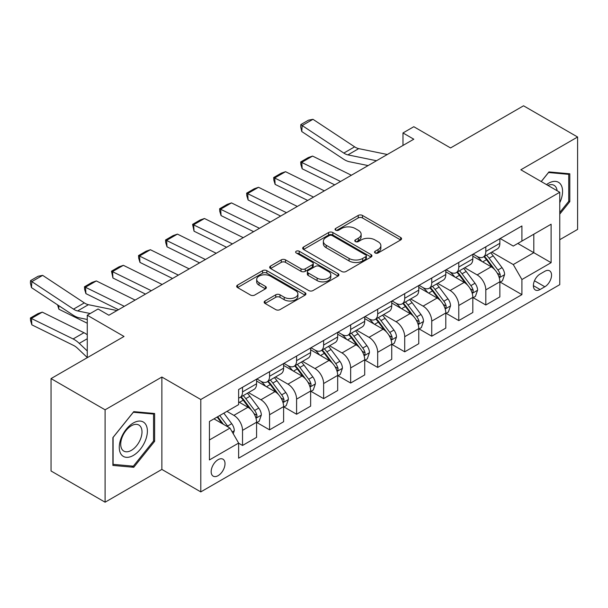 <?xml version="1.0" encoding="UTF-8"?>
<svg xmlns="http://www.w3.org/2000/svg" width="608" height="608" viewBox="0 0 608 608"><rect width="100%" height="100%" fill="white"/><g stroke="black" fill="none" stroke-linecap="round" stroke-linejoin="round"><path stroke-width="0.91" d="M375.144 252.974A2.098 1.216 0 0 0 378.115 252.974L400.672 239.955A3.002 1.733 0 0 0 401.554 238.724A3.002 1.733 0 0 0 400.672 237.5L362.467 215.445A3.002 1.733 0 0 0 358.218 215.445L335.669 228.464A2.098 1.216 0 0 0 335.054 229.322A2.098 1.216 0 0 0 335.669 230.181A2.098 1.216 0 0 0 338.641 230.181L341.559 228.494A9.606 5.548 0 0 1 355.14 228.494L358.325 230.333A9.606 5.548 0 0 1 361.137 234.255A9.606 5.548 0 0 1 358.325 238.176L355.406 239.864A2.098 1.216 0 0 0 354.791 240.715A2.098 1.216 0 0 0 355.406 241.574A2.098 1.216 0 0 0 358.378 241.574L361.296 239.894A9.606 5.548 0 0 1 374.885 239.894L378.062 241.726A9.606 5.548 0 0 1 380.882 245.647A9.606 5.548 0 0 1 378.062 249.569L375.144 251.256A2.098 1.216 0 0 0 374.528 252.115A2.098 1.216 0 0 0 375.144 252.974L375.144 251.256M218.09 475.669A9.789 5.647 120 0 0 224.489 467.043A9.789 5.647 120 0 0 222.984 459.2A9.789 5.647 120 0 0 218.09 459.686A9.789 5.647 120 0 0 211.698 468.312A9.789 5.647 120 0 0 213.203 476.155A9.789 5.647 120 0 0 218.09 475.669M265.035 300.983A3.002 1.733 0 0 0 264.161 302.206A3.002 1.733 0 0 0 265.035 303.43L275.758 309.616A3.002 1.733 0 0 0 279.999 309.616L305.049 295.161A3.002 1.733 0 0 0 305.93 293.938A3.002 1.733 0 0 0 305.049 292.706L266.844 270.651A3.002 1.733 0 0 0 262.595 270.651L237.553 285.114A3.002 1.733 0 0 0 236.672 286.338A3.002 1.733 0 0 0 237.553 287.561L250.496 295.04A3.002 1.733 0 0 0 254.744 295.04L265.46 288.846A3.002 1.733 0 0 0 266.342 287.622A3.002 1.733 0 0 0 265.46 286.398L259.038 282.69A8.033 4.636 0 0 1 256.69 279.414A8.033 4.636 0 0 1 261.645 275.128A8.033 4.636 0 0 1 270.4 276.131L295.549 290.654A8.033 4.636 0 0 1 297.905 293.938A8.033 4.636 0 0 1 292.942 298.216A8.033 4.636 0 0 1 284.194 297.213L279.999 294.789A3.002 1.733 0 0 0 275.758 294.789L265.035 300.983L265.035 303.43M559.763 239.704L577.6 229.406L577.6 137.013L523.541 105.8L450.558 147.942L413.797 126.715L402.982 132.954L413.797 139.202L108.885 315.233L98.078 308.993L87.263 315.233L87.263 357.686M105.1 409.807L105.1 502.2L161.865 469.422L161.865 377.036L105.1 409.807L51.042 378.594L124.024 336.46L87.263 315.233M161.865 377.036L200.792 399.509L559.763 192.257L559.763 284.65L200.792 491.895L200.792 399.509M577.6 137.013L520.836 169.784L559.763 192.257M341.772 271.51A3.002 1.733 0 0 0 346.013 271.51L371.062 257.047A3.002 1.733 0 0 0 371.944 255.824A3.002 1.733 0 0 0 371.062 254.6L332.857 232.537A3.002 1.733 0 0 0 328.609 232.537L303.559 247A3.002 1.733 0 0 0 302.685 248.224A3.002 1.733 0 0 0 303.559 249.447L341.772 271.51M297.076 253.43A2.098 1.216 0 0 1 299.212 253.726L299.212 251.226L338.056 273.653A3.002 1.733 0 0 1 338.937 274.877A3.002 1.733 0 0 1 338.056 276.1L313.006 290.563A3.002 1.733 0 0 1 308.765 290.563L270.56 268.508L270.56 266.053A3.002 1.733 0 0 0 269.678 267.277A3.002 1.733 0 0 0 270.56 268.508M270.56 266.053L281.276 259.867A3.002 1.733 0 0 1 285.517 259.867L301.013 268.812A3.002 1.733 0 0 0 305.262 268.812L312.368 264.708A3.002 1.733 0 0 0 313.249 263.484A3.002 1.733 0 0 0 312.368 262.253L296.24 252.943A2.098 1.216 0 0 1 295.625 252.084A2.098 1.216 0 0 1 296.924 250.967A2.098 1.216 0 0 1 299.212 251.226M105.1 502.2L51.042 470.987L51.042 378.594M544.836 271.29L540.079 274.033A9.477 5.472 120 0 0 533.885 282.393A9.477 5.472 120 0 0 535.344 289.986A9.477 5.472 120 0 0 540.079 289.514L544.836 286.771A9.477 5.472 120 0 0 551.03 278.418A9.477 5.472 120 0 0 549.579 270.818A9.477 5.472 120 0 0 544.836 271.29M500.186 238.518L513.266 246.073L521.915 241.08L521.915 225.971L238.632 389.523L238.632 404.624L209.441 421.481L209.441 459.937L238.632 443.08L238.632 458.189L521.915 294.637L521.915 279.528L513.266 264.548L491.766 252.138M521.915 241.08L551.106 224.223L551.106 262.679L521.915 279.528M161.865 469.422L200.792 491.895M402.982 132.954L402.982 145.441M517.811 243.451L533.809 252.685L533.809 234.209L551.106 224.223M513.266 264.548L533.809 252.685L551.106 262.679M209.441 439.956L229.984 428.1L213.986 418.859M238.632 443.209L242.531 445.451L242.531 430.35A12.236 7.06 -120 0 0 233.875 415.363L226.959 411.373M242.531 445.451L256.584 437.342L256.584 422.233A12.236 7.06 -120 0 0 247.935 407.246L238.632 401.88M256.91 422.545L269.557 429.848L269.557 414.74A12.236 7.06 -120 0 0 260.908 399.76L248.49 392.586M269.557 429.848L283.617 421.732L283.617 406.623A12.236 7.06 -120 0 0 274.968 391.643L256.584 381.034M283.936 406.934L296.59 414.238L296.59 399.137A12.236 7.06 -120 0 0 287.941 384.15L275.523 376.983M296.59 414.238L310.642 406.129L310.642 391.02A12.236 7.06 -120 0 0 301.994 376.04L283.617 365.423M310.969 391.332L323.623 398.635L323.623 383.526A12.236 7.06 -120 0 0 314.967 368.547L302.548 361.38M323.623 398.635L337.676 390.518L337.676 375.41A12.236 7.06 -120 0 0 329.027 360.43L310.642 349.82M338.002 375.729L350.649 383.032L350.649 367.924A12.236 7.06 -120 0 0 342 352.944L329.582 345.77M350.649 383.032L364.709 374.916L364.709 359.807A12.236 7.06 -120 0 0 356.06 344.827L337.676 334.21M365.028 360.118L377.682 367.422L377.682 352.313A12.236 7.06 -120 0 0 369.033 337.334L356.615 330.167M377.682 367.422L391.734 359.305L391.734 344.204A12.236 7.06 -120 0 0 383.086 329.217L364.709 318.607M392.061 344.516L404.715 351.819L404.715 336.71A12.236 7.06 -120 0 0 396.059 321.731L383.64 314.556M404.715 351.819L418.768 343.702L418.768 328.594A12.236 7.06 -120 0 0 410.119 313.614L391.734 303.004M419.094 328.905L431.741 336.209L431.741 321.108A12.236 7.06 -120 0 0 423.092 306.12L410.674 298.954M431.741 336.209L445.801 328.1L445.801 312.991A12.236 7.06 -120 0 0 437.152 298.011L418.768 287.394M446.12 313.302L458.774 320.606L458.774 305.497A12.236 7.06 -120 0 0 450.125 290.518L437.707 283.343M458.774 320.606L472.826 312.489L472.826 297.38A12.236 7.06 -120 0 0 464.178 282.401L445.801 271.791M473.153 297.692L485.807 304.996L485.807 289.894A12.236 7.06 -120 0 0 477.151 274.907L464.732 267.74M485.807 304.996L499.86 296.886L499.86 281.778A12.236 7.06 -120 0 0 491.211 266.798L472.826 256.181M473.153 254.121L477.151 256.432A12.236 7.06 -120 0 0 483.269 257.04A12.236 7.06 -120 0 0 485.807 251.438L485.807 246.818M446.12 269.732L450.125 272.042A12.236 7.06 -120 0 0 456.243 272.642A12.236 7.06 -120 0 0 458.774 267.041L458.774 262.428M419.094 285.334L423.092 287.645A12.236 7.06 -120 0 0 429.21 288.253A12.236 7.06 -120 0 0 431.741 282.652L431.741 278.031M392.061 300.937L396.059 303.248A12.236 7.06 -120 0 0 402.177 303.856A12.236 7.06 -120 0 0 404.715 298.254L404.715 293.634M365.028 316.548L369.033 318.858A12.236 7.06 -120 0 0 375.151 319.466A12.236 7.06 -120 0 0 377.682 313.865L377.682 309.244M338.002 332.15L342 334.461A12.236 7.06 -120 0 0 348.118 335.069A12.236 7.06 -120 0 0 350.649 329.468L350.649 324.847M310.969 347.761L314.967 350.071A12.236 7.06 -120 0 0 321.085 350.672A12.236 7.06 -120 0 0 323.623 345.078L323.623 340.457M283.936 363.364L287.941 365.674A12.236 7.06 -120 0 0 294.059 366.282A12.236 7.06 -120 0 0 296.59 360.681L296.59 356.06M256.91 378.974L260.908 381.284A12.236 7.06 -120 0 0 267.026 381.885A12.236 7.06 -120 0 0 269.557 376.284L269.557 371.67M500.186 282.089L521.915 294.637M483.269 257.04L497.329 248.923A12.236 7.06 -120 0 0 499.86 243.322L499.86 238.701M456.243 272.642L470.296 264.533A12.236 7.06 -120 0 0 472.826 258.932L472.826 254.311M429.21 288.253L443.262 280.136A12.236 7.06 -120 0 0 445.801 274.535L445.801 269.914M402.177 303.856L416.237 295.739A12.236 7.06 -120 0 0 418.768 290.145L418.768 285.524M375.151 319.466L389.204 311.349A12.236 7.06 -120 0 0 391.734 305.748L391.734 301.127M348.118 335.069L362.17 326.952A12.236 7.06 -120 0 0 364.709 321.351L364.709 316.738M321.085 350.672L335.145 342.562A12.236 7.06 -120 0 0 337.676 336.961L337.676 332.34M294.059 366.282L308.112 358.165A12.236 7.06 -120 0 0 310.642 352.564L310.642 347.943M267.026 381.885L281.078 373.768A12.236 7.06 -120 0 0 283.617 368.174L283.617 363.554M238.632 397.989A12.236 7.06 -120 0 0 239.993 397.495L254.053 389.378A12.236 7.06 -120 0 0 256.584 383.777L256.584 379.156M239.993 397.495A12.236 7.06 -120 0 0 242.531 391.894L242.531 387.273M229.984 428.1L238.632 443.08M559.763 214.122L569.818 201.613L569.818 173.789L548.948 171.927L541.211 181.549M112.89 465.416L133.76 467.286L154.622 441.324L154.622 413.501L133.76 411.639L112.89 437.593L112.89 465.416M568.731 200.99L569.818 201.613M153.543 440.701L154.622 441.324M131.548 466.009L133.76 467.286M375.987 253.27L378.062 252.069A9.606 5.548 0 0 0 380.882 248.148L380.882 245.647M361.137 234.255L361.137 236.748A9.606 5.548 0 0 1 358.325 240.669L356.25 241.87M400.634 239.978L362.467 217.938A3.002 1.733 0 0 0 358.218 217.938L336.505 230.478M371.024 257.07L332.857 235.038A3.002 1.733 0 0 0 328.609 235.038L303.605 249.47M365.758 256.682A2.098 1.216 0 0 0 366.373 255.824A2.098 1.216 0 0 0 365.758 254.965L332.219 235.6A2.098 1.216 0 0 0 329.247 235.6L326.169 237.378A9.606 5.548 0 0 0 323.357 241.3A9.606 5.548 0 0 0 326.169 245.222L349.091 258.453A9.606 5.548 0 0 0 362.68 258.453L365.758 256.682L365.758 259.175A2.098 1.216 0 0 0 366.373 258.316L366.373 255.824M323.357 241.3L323.357 243.8A9.606 5.548 0 0 0 326.169 247.722L326.169 245.222M365.758 259.175L362.68 260.954A9.606 5.548 0 0 1 349.091 260.954L326.169 247.722M270.598 268.531L281.276 262.36L281.276 259.867M313.249 263.484L313.249 265.977A3.002 1.733 0 0 1 312.368 267.201L305.262 271.312A3.002 1.733 0 0 1 301.013 271.312L285.517 262.36A3.002 1.733 0 0 0 281.276 262.36M299.212 253.726L338.018 276.123M317.095 278.092A8.033 4.636 0 0 0 325.842 279.102A8.033 4.636 0 0 0 330.805 274.816A8.033 4.636 0 0 0 328.449 271.54L319.588 266.426A3.002 1.733 0 0 0 315.339 266.426L308.233 270.53A3.002 1.733 0 0 0 307.352 271.753A3.002 1.733 0 0 0 308.233 272.977L317.095 278.092L317.095 280.592A8.033 4.636 0 0 0 325.842 281.595A8.033 4.636 0 0 0 330.805 277.316L330.805 274.816M307.352 271.753L307.352 274.254A3.002 1.733 0 0 0 308.233 275.477L308.233 272.977M317.095 280.592L308.233 275.477M297.905 293.938L297.905 296.43A8.033 4.636 0 0 1 292.942 300.717A8.033 4.636 0 0 1 284.194 299.706L279.999 297.289A3.002 1.733 0 0 0 275.758 297.289L265.08 303.453M256.69 279.414L256.69 281.907A8.033 4.636 0 0 0 259.038 285.19L259.038 282.69M265.422 288.868L259.038 285.19M305.011 295.184L266.844 273.144A3.002 1.733 0 0 0 262.595 273.144L237.591 287.584M499.86 282.279L502.451 280.782L504.617 274.535A8.102 4.682 -120 0 0 502.033 267.634L493.194 255.839A23.393 13.505 -120 0 0 490.641 252.784M312.58 156.081L301.773 162.328L302.161 168.773L300.861 164.517L300.709 161.941L308.279 157.571L312.58 156.081L351.371 175.241M481.855 261.394A23.393 13.505 -120 0 0 477.067 256.378M300.709 161.941L340.564 181.48M334.719 184.855L302.161 168.773M499.122 277.316L500.065 276.298L500.24 274.884A8.102 4.682 -120 0 0 497.922 270.005L489.083 258.21A23.393 13.505 -120 0 0 486.529 255.155M484.356 256.409A19.418 11.21 60 0 1 487.54 260.034L495.018 270.02M483.938 256.652A23.393 13.505 60 0 1 486.491 259.707L492.366 267.55M376.496 160.732L347.913 154.873A15.291 8.831 60 0 1 343.816 153.072L302.161 125.544L301.773 131.548L343.429 159.076A22.937 13.239 -120 0 0 349.57 161.774L368.114 165.574M387.311 154.493L358.728 148.626A15.291 8.831 60 0 1 354.631 146.832L312.976 119.305L302.161 125.544L300.861 124.556L308.431 120.186L312.976 119.305M301.773 131.548L300.709 126.958L300.861 124.556M472.826 297.882L475.426 296.385L477.584 290.145A8.102 4.682 -120 0 0 475 283.244L466.161 271.449A23.393 13.505 -120 0 0 463.608 268.386M285.555 171.692L274.74 177.931L275.128 184.384L273.836 180.128L273.676 177.544L281.246 173.174L285.555 171.692L324.345 190.844M454.822 276.997A23.393 13.505 -120 0 0 450.034 271.989M273.676 177.544L313.53 197.083M307.686 200.458L275.128 184.384M472.089 292.919L473.032 291.901L473.214 290.487A8.102 4.682 -120 0 0 470.888 285.616L462.057 273.82A23.393 13.505 -120 0 0 459.504 270.758M457.322 272.019A19.418 11.21 60 0 1 460.514 275.644L467.993 285.623M456.904 272.262A23.393 13.505 60 0 1 459.458 275.318L465.333 283.161M445.801 313.492L448.392 311.988L450.558 305.748A8.102 4.682 -120 0 0 447.967 298.847L439.136 287.052A23.393 13.505 -120 0 0 436.582 283.997M258.522 187.294L247.707 193.534L248.102 199.986L246.802 195.73L246.643 193.154L254.212 188.784L258.522 187.294L297.312 206.446M427.796 292.608A23.393 13.505 -120 0 0 423.001 287.592M246.643 193.154L286.497 212.694M280.66 216.068L248.102 199.986M445.064 308.522L446.006 307.504L446.181 306.09A8.102 4.682 -120 0 0 443.863 301.218L435.024 289.423A23.393 13.505 -120 0 0 432.47 286.368M430.297 287.622A19.418 11.21 60 0 1 433.481 291.247L440.96 301.226M429.879 287.865A23.393 13.505 60 0 1 432.432 290.92L438.307 298.764M418.768 329.095L421.359 327.598L423.525 321.351A8.102 4.682 -120 0 0 420.941 314.45L412.102 302.655A23.393 13.505 -120 0 0 409.549 299.6M231.488 202.897L220.681 209.144L221.069 215.597L219.769 211.341L219.617 208.757L227.187 204.387L231.488 202.897L270.279 222.057M400.763 308.21A23.393 13.505 -120 0 0 395.975 303.202M219.617 208.757L259.472 228.296M253.627 231.671L221.069 215.597M418.03 324.132L418.973 323.114L419.148 321.7A8.102 4.682 -120 0 0 416.83 316.821L407.991 305.034A23.393 13.505 -120 0 0 405.437 301.971M403.264 303.232A19.418 11.21 60 0 1 406.448 306.858L413.926 316.836M402.846 303.468A23.393 13.505 60 0 1 405.399 306.531L411.274 314.366M391.734 344.698L394.334 343.201L396.492 336.961A8.102 4.682 -120 0 0 393.908 330.06L385.069 318.265A23.393 13.505 -120 0 0 382.516 315.21M204.463 218.508L193.648 224.747L194.036 231.2L192.584 224.367L200.154 219.997L204.463 218.508L243.253 237.66M373.73 323.821A23.393 13.505 -120 0 0 368.942 318.805M192.584 224.367L232.438 243.907M226.594 247.281L194.036 231.2M390.997 339.735L391.94 338.717L392.122 337.303A8.102 4.682 -120 0 0 389.796 332.432L380.965 320.636A23.393 13.505 -120 0 0 378.412 317.581M376.23 318.835A19.418 11.21 60 0 1 379.422 322.46L386.901 332.439M375.812 319.078A23.393 13.505 60 0 1 378.366 322.134L384.241 329.977M559.763 202.745A19.882 11.476 120 0 0 560.69 184.361A19.882 11.476 120 0 0 546.501 184.604M557.103 190.722A15.048 8.687 120 0 0 555.758 186.899A15.048 8.687 120 0 0 554.07 185.334A15.048 8.687 120 0 0 547.876 185.402M548.469 172.52L568.731 174.352L568.731 201.309L559.763 212.473M567.393 173.576L568.731 174.352M541.257 181.579L548.515 172.543M133.327 422.978A19.882 11.476 120 0 0 119.267 447.328A19.882 11.476 120 0 0 133.327 455.438A19.882 11.476 120 0 0 147.379 431.095A19.882 11.476 120 0 0 133.327 422.978M131.351 425.782A15.048 8.687 120 0 0 121.524 439.044A15.048 8.687 120 0 0 123.827 451.106A15.048 8.687 120 0 0 131.351 450.361A15.048 8.687 120 0 0 141.185 437.099A15.048 8.687 120 0 0 138.875 425.038A15.048 8.687 120 0 0 131.351 425.782M153.543 441.013L133.327 466.169L113.103 464.36L113.103 437.403L133.327 412.254L153.543 414.056L153.543 441.013M152.205 413.288L153.543 414.056M364.709 360.308L367.3 358.811L369.466 352.564A8.102 4.682 -120 0 0 366.875 345.663L358.044 333.868A23.393 13.505 -120 0 0 355.49 330.813M177.43 234.11L166.615 240.358L167.01 246.81L165.71 242.554L165.551 239.97L173.12 235.6L177.43 234.11L216.22 253.27M346.704 339.424A23.393 13.505 -120 0 0 341.909 334.408M165.551 239.97L205.405 259.51M199.568 262.884L167.01 246.81M363.972 355.346L364.914 354.327L365.089 352.914A8.102 4.682 -120 0 0 362.771 348.034L353.932 336.239A23.393 13.505 -120 0 0 351.378 333.184M349.205 334.446A19.418 11.21 60 0 1 352.389 338.063L359.868 348.05M348.787 334.681A23.393 13.505 60 0 1 351.34 337.744L357.215 345.58M337.676 375.911L340.267 374.414L342.433 368.174A8.102 4.682 -120 0 0 339.849 361.274L331.01 349.478A23.393 13.505 -120 0 0 328.457 346.416M150.396 249.721L139.589 255.96L139.977 262.413L138.677 258.157L138.525 255.573L146.095 251.203L150.396 249.721L189.187 268.873M319.671 355.026A23.393 13.505 -120 0 0 314.883 350.018M138.525 255.573L178.38 275.12M172.535 278.487L139.977 262.413M336.938 370.948L337.881 369.93L338.056 368.516A8.102 4.682 -120 0 0 335.738 363.645L326.899 351.85A23.393 13.505 -120 0 0 324.345 348.794M322.172 350.048A19.418 11.21 60 0 1 325.356 353.674L332.834 363.652M321.754 350.292A23.393 13.505 60 0 1 324.307 353.347L330.182 361.19M310.642 391.522L313.242 390.024L315.4 383.777A8.102 4.682 -120 0 0 312.816 376.876L303.977 365.081A23.393 13.505 -120 0 0 301.424 362.026M123.371 265.324L112.556 271.571L112.944 278.016L111.492 271.183L119.062 266.813L123.371 265.324L162.161 284.483M292.638 370.637A23.393 13.505 -120 0 0 287.85 365.621M111.492 271.183L151.346 290.723M145.502 294.097L112.944 278.016M309.905 386.559L310.848 385.54L311.03 384.127A8.102 4.682 -120 0 0 308.704 379.248L299.873 367.452A23.393 13.505 -120 0 0 297.32 364.397M295.138 365.651A19.418 11.21 60 0 1 298.33 369.276L305.809 379.263M294.72 365.894A23.393 13.505 60 0 1 297.274 368.95L303.149 376.793M283.617 407.124L286.208 405.627L288.374 399.38A8.102 4.682 -120 0 0 285.783 392.479L276.952 380.692A23.393 13.505 -120 0 0 274.398 377.629M96.338 280.934L85.523 287.174L85.918 293.626L84.618 289.37L84.459 286.786L92.028 282.416L96.338 280.934L135.128 300.086M265.612 386.24A23.393 13.505 -120 0 0 260.817 381.231M84.459 286.786L124.313 306.326M118.476 309.7L85.918 293.626M282.88 402.162L283.822 401.143L283.997 399.73A8.102 4.682 -120 0 0 281.679 394.858L272.84 383.063A23.393 13.505 -120 0 0 270.286 380M268.113 381.262A19.418 11.21 60 0 1 271.297 384.887L278.776 394.866M267.695 381.505A23.393 13.505 60 0 1 270.248 384.56L276.123 392.403M256.584 422.727L259.175 421.23L261.341 414.99A8.102 4.682 -120 0 0 258.757 408.09L249.918 396.294A23.393 13.505 -120 0 0 247.365 393.239M58.664 305.581L58.885 309.229L57.578 304.866M87.263 323.243L58.885 309.229M255.846 417.764L256.789 416.746L256.964 415.332A8.102 4.682 -120 0 0 254.646 410.461L245.807 398.666A23.393 13.505 -120 0 0 243.253 395.61M241.08 396.864A19.418 11.21 60 0 1 244.264 400.49L251.742 410.468M240.662 397.108A23.393 13.505 60 0 1 243.215 400.163L249.09 408.006M233.229 433.717L234.308 430.593A8.102 4.682 -120 0 0 231.724 423.692L223.835 413.166M42.279 312.14L31.464 318.387L31.852 324.839L30.56 320.583L30.4 317.999L37.97 313.629L42.279 312.14L83.934 332.713A22.937 13.239 60 0 1 87.263 334.757M30.4 317.999L73.12 338.952A22.937 13.239 60 0 1 79.268 343.36L87.263 350.953M87.263 357.512L77.604 348.338A15.291 8.831 -120 0 0 73.507 345.405L31.852 324.839M228.35 427.158A8.102 4.682 -120 0 0 227.612 426.064L219.731 415.545M217.702 416.716L223.364 424.278M217.132 417.042L221.943 423.457M90.235 313.523L77.604 310.931A15.291 8.831 60 0 1 73.507 309.138L31.852 281.61L31.464 287.607L73.12 315.134A22.937 13.239 -120 0 0 79.268 317.832L87.263 319.474M117.002 310.551L88.418 304.692A15.291 8.831 60 0 1 84.322 302.89L42.666 275.363L31.852 281.61L30.56 280.615L38.122 276.252L42.666 275.363M31.464 287.607L30.4 283.016L30.56 280.615M233.875 415.363L247.935 407.246M260.908 399.76L274.968 391.643M287.941 384.15L301.994 376.04M314.967 368.547L329.027 360.43M342 352.944L356.06 344.827M369.033 337.334L383.086 329.217M396.059 321.731L410.119 313.614M423.092 306.12L437.152 298.011M450.125 290.518L464.178 282.401M477.151 274.907L491.211 266.798M485.807 251.438L499.86 243.322M485.807 289.894L499.86 281.778M458.774 305.497L472.826 297.38M458.774 267.041L472.826 258.932M431.741 321.108L445.801 312.991M431.741 282.652L445.801 274.535M404.715 336.71L418.768 328.594M404.715 298.254L418.768 290.145M377.682 352.313L391.734 344.204M377.682 313.865L391.734 305.748M350.649 367.924L364.709 359.807M350.649 329.468L364.709 321.351M323.623 383.526L337.676 375.41M323.623 345.078L337.676 336.961M296.59 399.137L310.642 391.02M296.59 360.681L310.642 352.564M269.557 414.74L283.617 406.623M269.557 376.284L283.617 368.174M242.531 430.35L256.584 422.233M242.531 391.894L256.584 383.777M534.47 280.782L544.836 286.771M533.376 285.646L540.079 289.514M378.062 252.069L378.062 249.569M355.406 241.574L355.406 239.864M358.325 240.669L358.325 238.176M335.669 230.181L335.669 228.464M358.218 217.938L358.218 215.445M362.467 217.938L362.467 215.445M400.672 239.955L400.672 237.5M303.559 249.447L303.559 247M328.609 235.038L328.609 232.537M332.857 235.038L332.857 232.537M371.062 257.047L371.062 254.6M349.091 260.954L349.091 258.453M362.68 260.954L362.68 258.453M285.517 262.36L285.517 259.867M301.013 271.312L301.013 268.812M305.262 271.312L305.262 268.812M312.368 267.201L312.368 264.708M338.056 276.1L338.056 273.653M275.758 297.289L275.758 294.789M279.999 297.289L279.999 294.789M284.194 299.706L284.194 297.213M265.46 288.846L265.46 286.398M237.553 287.561L237.553 285.114M262.595 273.144L262.595 270.651M266.844 273.144L266.844 270.651M305.049 295.161L305.049 292.706M499.252 277.757L504.564 274.694M489.083 258.21L493.194 255.839M482.714 261.888L486.491 259.707M497.922 270.005L502.033 267.634M497.283 273.174L500.24 274.884M347.913 154.873L358.728 148.626M343.816 153.072L354.631 146.832M472.226 293.36L477.531 290.297M462.057 273.82L466.161 271.449M455.681 277.499L459.458 275.318M470.888 285.616L475 283.244M470.25 288.777L473.214 290.487M445.193 308.97L450.505 305.908M435.024 289.423L439.136 287.052M428.655 293.102L432.432 290.92M443.863 301.218L447.967 298.847M443.217 304.38L446.181 306.09M418.16 324.573L423.472 321.51M407.991 305.034L412.102 302.655M401.622 308.712L405.399 306.531M416.83 316.821L420.941 314.45M416.191 319.99L419.148 321.7M391.134 340.184L396.439 337.113M380.965 320.636L385.069 318.265M374.589 324.315L378.366 322.134M389.796 332.432L393.908 330.06M389.158 335.593L392.122 337.303M364.101 355.786L369.413 352.724M353.932 336.239L358.044 333.868M347.563 339.918L351.34 337.744M362.771 348.034L366.875 345.663M362.125 351.204L365.089 352.914M337.068 371.397L342.38 368.326M326.899 351.85L331.01 349.478M320.53 355.528L324.307 353.347M335.738 363.645L339.849 361.274M335.099 366.806L338.056 368.516M310.042 387L315.347 383.937M299.873 367.452L303.977 365.081M293.497 371.131L297.274 368.95M308.704 379.248L312.816 376.876M308.066 382.417L311.03 384.127M283.009 402.602L288.321 399.54M272.84 383.063L276.952 380.692M266.471 386.741L270.248 384.56M281.679 394.858L285.783 392.479M281.033 398.02L283.997 399.73M255.976 418.213L261.288 415.15M245.807 398.666L249.918 396.294M239.438 402.344L243.215 400.163M254.646 410.461L258.757 408.09M254.007 413.622L256.964 415.332M232.203 431.938L234.255 430.753M227.612 426.064L231.724 423.692M83.934 332.713L73.12 338.952M87.263 338.74L79.268 343.36M77.604 310.931L88.418 304.692M73.507 309.138L84.322 302.89"/></g></svg>
